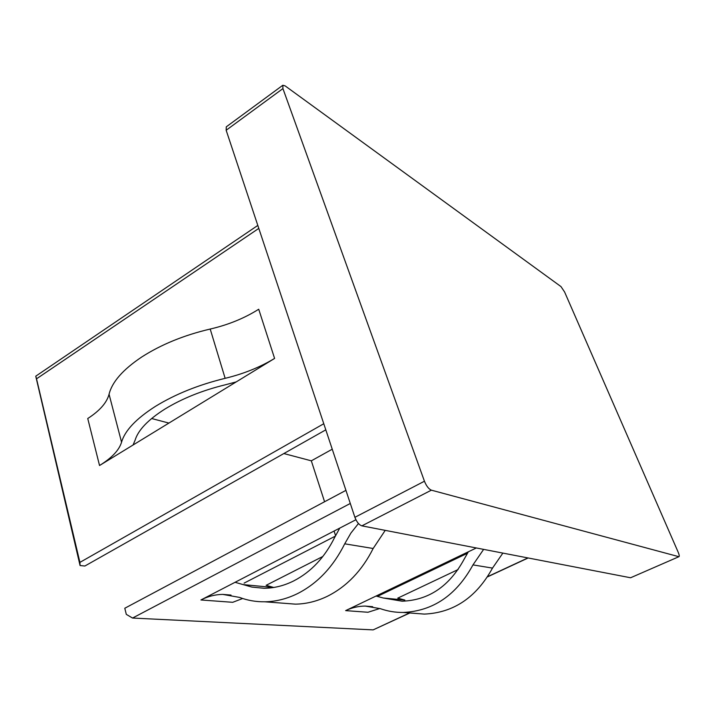 <?xml version="1.0" encoding="UTF-8"?>
<svg xmlns="http://www.w3.org/2000/svg" width="715" height="715" viewBox="0 0 715 715"><rect width="100%" height="100%" fill="white"/><g stroke="black" fill="none" stroke-linecap="round" stroke-linejoin="round"><path stroke-width="1.07" d="M385.224 530.369L373.159 548.494C362.058 570.597 346.811 586.514 327.434 596.256C316.933 601.342 306.261 603.969 295.429 604.148L282.791 603.174M358.456 523.523L350.895 533.086L344.719 543.82C333.226 566.825 317.549 583.404 297.663 593.548C286.894 598.848 275.972 601.601 264.899 601.798C256.077 601.914 247.622 600.448 239.534 597.409L222.767 594.397C215.206 594.505 207.922 596.355 200.924 599.965L339.768 528.099L334.62 537.483C324.673 557.477 311.061 571.946 293.794 580.875C284.016 585.755 274.086 588.222 264.014 588.275L251.841 587.078L235.056 582.296M133.079 444.989L135.117 440.118C138.218 430.046 148.139 419.696 164.897 409.069C182.2 398.505 202.327 390.417 225.279 384.804L236.227 381.899L99.537 465.51L87.748 418.516C99.734 410.794 106.839 402.697 109.064 394.233C112.058 381.98 122.953 369.566 141.749 356.991C161.206 344.496 184.023 335.183 210.201 329.043C228.246 324.86 244.414 318.255 258.714 309.246L274.596 358.43L236.227 381.899M99.537 465.51C111.79 457.949 119.137 450.182 121.559 442.201C124.848 430.653 136.118 418.722 155.37 406.406C175.3 394.162 198.564 384.804 225.145 378.324L210.201 329.043M431.377 490.168L361.87 525.856L630.585 577.765L679 556.654C679.5 556.207 679.214 554.706 678.16 552.159L564.609 292.015L560.989 286.599L285.142 85.898L282.836 85.255L282.925 88.597L424.442 481.222C426.408 486.039 428.723 489.024 431.377 490.168L678.75 556.663M361.87 525.856C359.046 524.873 356.731 522.03 354.899 517.311L424.442 481.222M282.925 88.597L226.155 130.246L354.899 517.311M226.155 130.246L226.28 126.841L282.836 85.255M679 556.654L630.585 577.765M483.626 549.379L472.973 564.895C456.367 595.202 433.102 611.057 403.171 612.46C395.297 612.514 387.7 611.254 380.371 608.679L365.231 606.079C358.421 606.123 351.887 607.634 345.64 610.619L476.342 547.967M468.334 551.81L463.955 559.541C449.27 586.363 428.66 600.251 402.125 601.199L383.303 598.008L404.851 600.064L397.737 598.151L458.1 569.551M345.935 490.356L124.785 608.25L126.305 614.373L132.543 618.046L373.132 629.888L409.561 612.952M132.543 618.046L350.296 503.467M322.903 556.431L266.105 585.326L273.756 587.471M355.918 519.742L339.768 528.099M377.886 596.167L467.396 553.303M244.11 583.118L335.264 536.17M258.803 228.38L36.528 378.807L79.91 562.383L80.071 565.538L84.879 566.021L325.808 429.831M79.91 562.383L323.779 423.736M324.574 501.742L311.32 460.826L283.846 453.551M168.892 423.083L151.634 418.516M311.32 460.826L332.252 449.208M335.55 535.606L334.075 531.048M80.071 565.538L35.75 376.188L257.811 225.422M383.303 598.008L376.045 596.042M379.853 608.492L367.966 612.263L345.64 610.619M502.868 553.097L492.501 568.094C476.369 597.418 453.659 612.755 424.361 614.096L413.038 613.22M274.596 358.43C259.938 367.278 243.457 373.909 225.145 378.324M36.528 378.807L35.75 376.188M409.847 612.978L373.132 629.888M242.671 598.5L232.724 602.307L200.924 599.965M121.559 442.201L109.064 394.233M487.657 576.639L527.902 557.932M472.973 564.895L492.501 568.094M273.532 587.507L243.073 584.593M373.159 548.494L344.719 543.82M295.429 604.148L264.899 601.798M365.231 606.079L372.685 606.686M403.171 612.46L424.361 614.096M231.025 595.077L222.767 594.397M487.514 576.871L528.153 557.977"/></g></svg>
